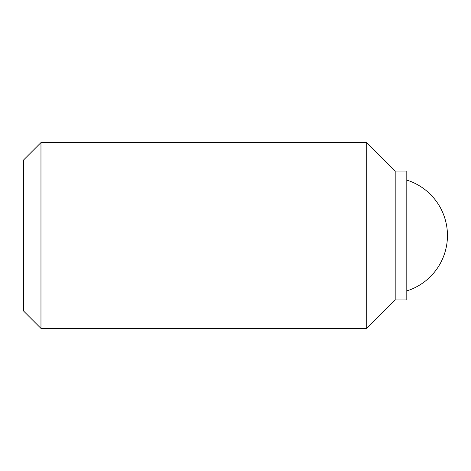 <?xml version="1.0" encoding="UTF-8"?>
<svg xmlns="http://www.w3.org/2000/svg" width="471" height="471" viewBox="0 0 471 471"><rect width="100%" height="100%" fill="white"/><g stroke="black" fill="none" stroke-linecap="round" stroke-linejoin="round"><path stroke-width="0.71" d="M40.971 142.589L23.55 160.01L23.55 310.99L40.971 328.411L40.971 142.589L366.732 142.589L366.732 328.411L40.971 328.411M395.187 299.956L395.187 171.044L406.803 171.044L406.803 299.956L395.187 299.956L366.732 328.411M395.187 171.044L366.732 142.589M406.803 290.895A58.068 58.068 0 0 0 406.803 180.105"/></g></svg>

